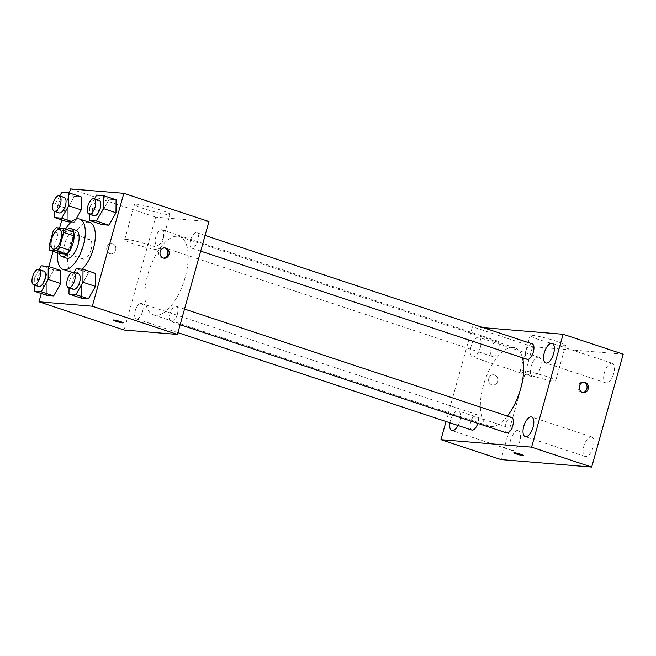 <?xml version="1.0" encoding="UTF-8"?>
<svg xmlns="http://www.w3.org/2000/svg" width="656" height="656" viewBox="0 0 656 656"><rect width="100%" height="100%" fill="white"/><g stroke="black" fill="none" stroke-linecap="round" stroke-linejoin="round"><path stroke-width="0.49" stroke-dasharray="3.28 2.46" d="M91.086 249.616A10.307 4.576 108.3 0 1 83.173 259.013A10.307 4.576 108.3 0 1 82.074 247.796A10.307 4.576 108.3 0 1 89.659 239.456A10.307 4.576 108.3 0 1 91.086 249.616M59.819 253.601A13.989 6.216 108.3 0 1 59.032 249.395L49.02 246.074M72.964 231.584L66.117 231.027A13.989 6.216 108.3 0 0 63.074 234.914L59.032 249.395M67.06 229.633A14.719 6.535 -71.7 0 0 59.188 253.396M66.764 258.226A14.719 6.535 108.3 0 1 65.19 242.195A14.719 6.535 108.3 0 1 76.022 230.281M66.117 231.027L56.104 227.706M63.074 234.914L53.062 231.593M57.613 252.872A26.494 11.767 108.3 0 1 65.485 229.108M82.238 269.181A26.494 11.767 108.3 0 1 73.078 272.724A26.494 11.767 108.3 0 1 70.241 243.868A26.494 11.767 108.3 0 1 89.749 222.425M41.312 265.811L53.833 269.952L60.762 270.526L53.833 269.952L46.822 282.367L46.74 295.356L46.822 282.367L34.309 278.226L34.26 285.04M61.869 192.2L74.382 196.349L81.311 196.923L74.382 196.349L67.379 208.764L67.297 221.753L67.379 208.764L54.858 204.615L54.817 211.437M74.218 222.318L71.184 222.072L74.218 222.318L76.014 219.145L74.218 222.318L71.824 221.523M69.38 192.962L61.844 219.949M59.598 227.993L53.079 251.371M48.831 266.574L41.295 293.552M76.08 268.673L88.601 272.822L95.53 273.396L88.601 272.822L81.59 285.237L81.508 298.226L81.59 285.237L69.069 281.088L69.028 287.91M96.637 195.07L109.15 199.219L116.079 199.793L109.15 199.219L102.139 211.634L102.057 224.623L102.139 211.634L89.626 207.485L89.577 214.307M185.197 277.324A41.213 18.302 108.3 0 1 153.57 314.905A41.213 18.302 108.3 0 1 149.158 270.026A41.213 18.302 108.3 0 1 179.498 236.66A41.213 18.302 108.3 0 1 185.197 277.324M208.961 221.539L155.636 217.136L124.115 330.034M163.106 237.849A8.126 3.608 108.3 0 1 156.874 245.262A8.126 3.608 108.3 0 1 156.005 236.414A8.126 3.608 108.3 0 1 161.983 229.838A8.126 3.608 108.3 0 1 163.106 237.849M142.557 311.461A8.126 3.608 108.3 0 1 136.317 318.865A8.126 3.608 108.3 0 1 135.448 310.017A8.126 3.608 108.3 0 1 141.434 303.441A8.126 3.608 108.3 0 1 142.557 311.461M177.325 314.331A8.126 3.608 108.3 0 1 171.085 321.735A8.126 3.608 108.3 0 1 170.216 312.887A8.126 3.608 108.3 0 1 176.202 306.311A8.126 3.608 108.3 0 1 177.325 314.331M190.519 240.112A8.126 3.608 -71.7 0 0 191.634 248.132A8.126 3.608 -71.7 0 0 197.62 241.547A8.126 3.608 -71.7 0 0 196.751 232.7A8.126 3.608 -71.7 0 0 190.519 240.112M155.636 217.136L70.512 188.928M160.581 210.068A18.401 1.763 -164.4 0 0 134.529 204.434A18.401 1.763 -164.4 0 0 151.774 211.076A18.401 1.763 -164.4 0 0 169.97 214.332A18.401 1.763 -164.4 0 0 160.581 210.068M106.887 247.23A5.15 4.592 94.7 0 0 110.839 253.823A5.15 4.592 94.7 0 0 115.841 249.067A5.15 4.592 94.7 0 0 111.692 243.548A5.15 4.592 94.7 0 0 106.887 247.23A5.15 4.592 94.7 0 0 110.848 253.823A5.15 4.592 94.7 0 0 115.841 249.067A5.15 4.592 94.7 0 0 111.692 243.548A5.15 4.592 94.7 0 0 106.887 247.23M163.5 258.111A5.15 4.592 -85.3 0 1 162.819 258.111A5.15 4.592 -85.3 0 1 158.67 252.601A5.15 4.592 -85.3 0 1 163.672 247.845A5.15 4.592 -85.3 0 1 164.336 247.952M150.732 245.336A18.401 1.763 -164.4 0 0 124.681 239.702A18.401 1.763 -164.4 0 0 141.934 246.344A18.401 1.763 -164.4 0 0 160.13 249.6A18.401 1.763 -164.4 0 0 150.732 245.336M113.267 320.054L113.267 320.062A5.15 0.492 15.6 0 1 113.267 320.054A5.15 0.492 15.6 0 1 120.565 321.637A5.15 0.492 15.6 0 1 123.189 322.826L123.189 322.834M507.375 416.068A41.213 18.302 108.3 0 1 489.064 426.097A41.213 18.302 108.3 0 1 484.653 381.21A41.213 18.302 108.3 0 1 514.993 347.852A41.213 18.302 108.3 0 1 522.496 357.782M532.246 343.892A8.126 3.608 -71.7 0 0 526.005 351.296A8.126 3.608 -71.7 0 0 527.129 359.316M471.812 430.057A8.126 3.608 108.3 0 1 470.942 421.209A8.126 3.608 108.3 0 1 476.92 414.625A8.126 3.608 108.3 0 1 478.044 422.644A8.126 3.608 108.3 0 1 477.822 423.391M506.58 432.919A8.126 3.608 108.3 0 1 505.71 424.071A8.126 3.608 108.3 0 1 511.688 417.495M498.601 349.033A8.126 3.608 108.3 0 1 492.361 356.446A8.126 3.608 108.3 0 1 491.492 347.598A8.126 3.608 108.3 0 1 497.478 341.022A8.126 3.608 108.3 0 1 498.601 349.033M483.333 327.68L472.459 326.786L446.014 421.505M458.052 425.49A10.316 4.584 -71.7 0 0 459.766 421.136A10.316 4.584 -71.7 0 0 458.339 410.959A10.316 4.584 -71.7 0 0 449.885 422.784M480.315 347.524A10.316 4.584 -71.7 0 0 478.888 337.348A10.316 4.584 -71.7 0 0 471.295 345.704A10.316 4.584 -71.7 0 0 472.402 356.938A10.316 4.584 -71.7 0 0 480.315 347.524M623.2 354.183L532.549 346.696L501.028 459.594M532.549 346.696L472.459 326.786M488.81 378.455A5.15 4.592 94.7 0 0 492.763 385.039A5.15 4.592 94.7 0 0 497.765 380.283A5.15 4.592 94.7 0 0 493.615 374.773A5.15 4.592 94.7 0 0 488.81 378.455A5.15 4.592 94.7 0 0 492.771 385.039A5.15 4.592 94.7 0 0 497.765 380.283A5.15 4.592 94.7 0 0 493.615 374.773A5.15 4.592 94.7 0 0 488.81 378.455M563.479 345.671A18.401 1.763 -164.4 0 0 565.554 345.433A18.401 1.763 -164.4 0 0 548.309 338.783A18.401 1.763 -164.4 0 0 530.114 335.536A18.401 1.763 -164.4 0 0 543.307 340.997A18.401 1.763 -164.4 0 0 563.479 345.671M538.494 357.167A10.316 4.584 108.3 0 1 538.978 357.266A10.316 4.584 108.3 0 1 540.405 367.442A10.316 4.584 108.3 0 1 532.483 376.847A10.316 4.584 108.3 0 1 531.212 366.138A10.316 4.584 108.3 0 1 538.494 357.167M611.81 363.219A10.316 4.584 108.3 0 1 612.294 363.317A10.316 4.584 108.3 0 1 613.721 373.494A10.316 4.584 108.3 0 1 605.808 382.899A10.316 4.584 108.3 0 1 604.537 372.19A10.316 4.584 108.3 0 1 611.81 363.219M591.261 436.822A10.316 4.584 108.3 0 1 591.745 436.921A10.316 4.584 108.3 0 1 593.172 447.105A10.316 4.584 108.3 0 1 585.25 456.51A10.316 4.584 108.3 0 1 583.979 445.801A10.316 4.584 108.3 0 1 591.261 436.822M517.945 430.771A10.316 4.584 108.3 0 1 518.429 430.869A10.316 4.584 108.3 0 1 519.847 441.053A10.316 4.584 108.3 0 1 511.934 450.459A10.316 4.584 108.3 0 1 510.663 439.75A10.316 4.584 108.3 0 1 517.945 430.771M553.631 380.939A18.401 1.763 -164.4 0 0 555.706 380.701A18.401 1.763 -164.4 0 0 538.461 374.051A18.401 1.763 -164.4 0 0 520.265 370.804A18.401 1.763 -164.4 0 0 533.459 376.265A18.401 1.763 -164.4 0 0 553.631 380.939M513.853 452.82L513.853 452.82A5.15 0.492 15.6 0 1 518.945 453.722A5.15 0.492 15.6 0 1 523.775 455.584A5.15 0.492 15.6 0 1 523.775 455.592L523.775 455.592M582.749 392.411A5.15 4.592 -85.3 0 1 582.069 392.411A5.15 4.592 -85.3 0 1 577.92 386.901A5.15 4.592 -85.3 0 1 582.922 382.145A5.15 4.592 -85.3 0 1 583.586 382.251M94.513 198.825L89.626 207.485M93.997 215.767A8.126 3.608 108.3 0 1 93.127 206.919A8.126 3.608 108.3 0 1 99.105 200.342M109.15 199.219L102.139 211.634M59.745 195.955L54.858 204.615M59.229 212.897A8.126 3.608 108.3 0 1 58.359 204.049A8.126 3.608 108.3 0 1 64.337 197.472M74.382 196.349L67.379 208.764M73.964 272.429L69.069 281.088M73.439 289.378A8.126 3.608 108.3 0 1 72.57 280.53A8.126 3.608 108.3 0 1 78.556 273.954M88.601 272.822L81.59 285.237M39.196 269.559L34.309 278.226M38.679 286.508A8.126 3.608 108.3 0 1 37.81 277.66A8.126 3.608 108.3 0 1 43.788 271.084M53.833 269.952L46.822 282.367M53.136 249.059L83.173 259.013M59.614 229.493L89.659 239.456M73.078 272.724L72.127 272.412M162.819 258.111L164.164 258.218M163.672 247.845L165.009 247.952M160.13 249.6L169.97 214.332M124.681 239.702L134.529 204.434M514.993 347.852L179.498 236.66M489.064 426.097L153.57 314.905M191.634 248.132L200.695 251.133M196.751 232.7L205.066 235.463M476.92 414.625L141.434 303.441M177.932 332.658L136.317 318.865M184.516 309.066L176.202 306.311M180.146 324.736L171.085 321.735M497.478 341.022L161.983 229.838M492.361 356.446L156.874 245.262M518.429 430.869L458.339 410.959M511.934 450.459L451.845 430.541M591.745 436.921L531.655 417.011M585.25 456.51L525.169 436.593M612.294 363.317L552.204 343.4M605.808 382.899L545.718 362.989M538.978 357.266L478.888 337.348M532.483 376.847L472.402 356.938M555.706 380.701L565.554 345.433M520.265 370.804L530.114 335.536M582.069 392.411L583.414 392.526M582.922 382.145L584.266 382.251"/><path stroke-width="0.98" d="M61.041 239.661A10.307 4.576 108.3 0 1 53.136 249.059A10.307 4.576 108.3 0 1 52.029 237.833A10.307 4.576 108.3 0 1 59.614 229.493A10.307 4.576 108.3 0 1 61.041 239.661M62.943 228.272L56.104 227.706A13.989 6.216 108.3 0 0 53.062 231.593L49.02 246.074A13.989 6.216 108.3 0 0 49.799 250.28L56.637 250.846A13.989 6.216 108.3 0 0 59.688 246.959L63.73 232.478A13.989 6.216 108.3 0 0 62.943 228.272L72.964 231.584A13.989 6.216 108.3 0 1 73.743 235.791L63.73 232.478M49.799 250.28L59.819 253.601L66.658 254.167L56.637 250.846M73.743 235.791L69.7 250.272L59.688 246.959M69.7 250.272A13.989 6.216 108.3 0 1 66.658 254.167M59.188 253.396A14.719 6.535 -71.7 0 0 61.754 256.57A14.719 6.535 -71.7 0 0 62.451 256.709A14.719 6.535 -71.7 0 0 72.832 243.901A14.719 6.535 -71.7 0 0 71.02 228.624A14.719 6.535 -71.7 0 0 67.06 229.633M71.02 228.624L76.022 230.281A14.719 6.535 108.3 0 1 78.064 244.803A14.719 6.535 108.3 0 1 67.453 258.366A14.719 6.535 108.3 0 1 66.764 258.226L61.754 256.57M65.485 229.108A26.494 11.767 108.3 0 1 79.729 219.104A26.494 11.767 108.3 0 1 83.394 245.246A26.494 11.767 108.3 0 1 63.058 269.403A26.494 11.767 108.3 0 1 57.613 252.872M79.729 219.104L89.749 222.425A26.494 11.767 108.3 0 1 93.406 248.567A26.494 11.767 108.3 0 1 82.238 269.181M34.26 285.04L34.227 291.207L46.74 295.356L53.669 295.93L60.68 283.515L60.762 270.526L48.241 266.377L41.312 265.811L39.196 269.559M54.817 211.437L54.776 217.603L61.705 218.169L68.708 205.754L81.229 209.904L76.014 219.145L81.229 209.904L81.311 196.923L68.798 192.774L61.869 192.2L59.745 195.955M67.297 221.753L71.184 222.072L67.297 221.753L54.776 217.603M41.295 293.552L38.991 301.817L92.307 306.221L123.828 193.323L70.512 188.928L69.38 192.962M61.844 219.949L59.598 227.993M53.079 251.371L48.831 266.574M69.028 287.91L68.987 294.077L81.508 298.226L88.437 298.8L95.448 286.385L95.53 273.396L83.009 269.247L76.08 268.673L73.964 272.429M89.577 214.307L89.544 220.473L102.057 224.623L108.986 225.188L115.997 212.774L116.079 199.793L103.558 195.644L96.637 195.07L94.513 198.825M38.991 301.817L124.115 330.034L177.44 334.437L92.307 306.221M120.556 321.637A5.15 0.492 15.6 0 1 123.189 322.834A5.15 0.492 15.6 0 1 118.096 321.924A5.15 0.492 15.6 0 1 113.267 320.062A5.15 0.492 15.6 0 1 120.556 321.637M177.44 334.437L208.961 221.539L123.828 193.323M168.969 254.536A5.15 4.592 -85.3 0 1 164.164 258.218A5.15 4.592 -85.3 0 1 160.015 252.708A5.15 4.592 -85.3 0 1 165.009 247.952A5.15 4.592 -85.3 0 1 168.969 254.536M164.336 247.952A5.15 4.592 -85.3 0 1 167.624 254.43A5.15 4.592 -85.3 0 1 163.5 258.111M123.189 322.826A5.15 0.492 15.6 0 1 118.096 321.916A5.15 0.492 15.6 0 1 113.267 320.062M522.496 357.782A41.213 18.302 108.3 0 1 520.692 388.516A41.213 18.302 108.3 0 1 507.375 416.068M200.695 251.133L527.129 359.316A8.126 3.608 -71.7 0 0 533.115 352.739A8.126 3.608 -71.7 0 0 532.246 343.892L205.066 235.463M477.822 423.391A8.126 3.608 108.3 0 1 471.812 430.057L177.932 332.658M184.516 309.066L511.688 417.495A8.126 3.608 108.3 0 1 512.812 425.514A8.126 3.608 108.3 0 1 506.58 432.919L180.146 324.736M446.014 421.505L440.939 439.676L531.59 447.162L563.11 334.265L483.333 327.68M449.885 422.784A10.316 4.584 -71.7 0 0 451.845 430.541A10.316 4.584 -71.7 0 0 458.052 425.49M533.082 427.187A10.316 4.584 -71.7 0 0 531.655 417.011A10.316 4.584 -71.7 0 0 524.062 425.359A10.316 4.584 -71.7 0 0 525.169 436.593A10.316 4.584 -71.7 0 0 533.082 427.187M553.631 353.576A10.316 4.584 -71.7 0 0 552.204 343.4A10.316 4.584 -71.7 0 0 544.611 351.755A10.316 4.584 -71.7 0 0 545.718 362.989A10.316 4.584 -71.7 0 0 553.631 353.576M531.59 447.162L591.679 467.072L501.028 459.594L440.939 439.676M591.679 467.072L623.2 354.183L563.11 334.265M588.219 388.836A5.15 4.592 -85.3 0 1 583.414 392.526A5.15 4.592 -85.3 0 1 579.264 387.007A5.15 4.592 -85.3 0 1 584.266 382.251A5.15 4.592 -85.3 0 1 588.219 388.836M523.775 455.592A5.15 0.492 15.6 0 1 523.201 455.658A5.15 0.492 15.6 0 1 517.551 454.354A5.15 0.492 15.6 0 1 513.853 452.82A5.15 0.492 15.6 0 1 518.945 453.731A5.15 0.492 15.6 0 1 523.775 455.592A5.15 0.492 15.6 0 1 523.193 455.658A5.15 0.492 15.6 0 1 517.559 454.354A5.15 0.492 15.6 0 1 513.853 452.82M583.586 382.251A5.15 4.592 -85.3 0 1 586.874 388.729A5.15 4.592 -85.3 0 1 582.749 392.411M89.544 220.473L96.465 221.039L103.476 208.624L103.558 195.644M94.103 198.686L99.105 200.342A8.126 3.608 108.3 0 1 100.229 208.362A8.126 3.608 108.3 0 1 93.997 215.767L88.986 214.11A8.126 3.608 108.3 0 1 88.117 205.262A8.126 3.608 108.3 0 1 94.103 198.686A8.126 3.608 108.3 0 1 95.227 206.697A8.126 3.608 108.3 0 1 88.986 214.11M102.057 224.623L108.986 225.188L96.465 221.039M108.986 225.188L115.997 212.774L103.476 208.624M115.997 212.774L116.079 199.793M68.708 205.754L68.798 192.774M59.335 195.816L64.337 197.472A8.126 3.608 108.3 0 1 65.461 205.492A8.126 3.608 108.3 0 1 59.229 212.897L54.218 211.24A8.126 3.608 108.3 0 1 53.349 202.392A8.126 3.608 108.3 0 1 59.335 195.816A8.126 3.608 108.3 0 1 60.459 203.827A8.126 3.608 108.3 0 1 54.218 211.24M71.824 221.523L61.705 218.169M81.229 209.904L81.311 196.923M68.987 294.077L75.916 294.651L82.927 282.236L83.009 269.247M73.546 272.289L78.556 273.954A8.126 3.608 108.3 0 1 79.679 281.965A8.126 3.608 108.3 0 1 73.439 289.378L68.437 287.713A8.126 3.608 108.3 0 1 67.568 278.866A8.126 3.608 108.3 0 1 73.546 272.289A8.126 3.608 108.3 0 1 74.669 280.309A8.126 3.608 108.3 0 1 68.437 287.713M81.508 298.226L88.437 298.8L75.916 294.651M88.437 298.8L95.448 286.385L82.927 282.236M95.448 286.385L95.53 273.396M34.227 291.207L41.148 291.781L48.159 279.366L48.241 266.377M38.778 269.419L43.788 271.084A8.126 3.608 108.3 0 1 44.911 279.095A8.126 3.608 108.3 0 1 38.679 286.508L33.669 284.843A8.126 3.608 108.3 0 1 32.8 275.996A8.126 3.608 108.3 0 1 38.778 269.419A8.126 3.608 108.3 0 1 39.901 277.439A8.126 3.608 108.3 0 1 33.669 284.843M46.74 295.356L53.669 295.93L41.148 291.781M53.669 295.93L60.68 283.515L48.159 279.366M60.68 283.515L60.762 270.526M72.127 272.412L63.058 269.403"/></g></svg>
